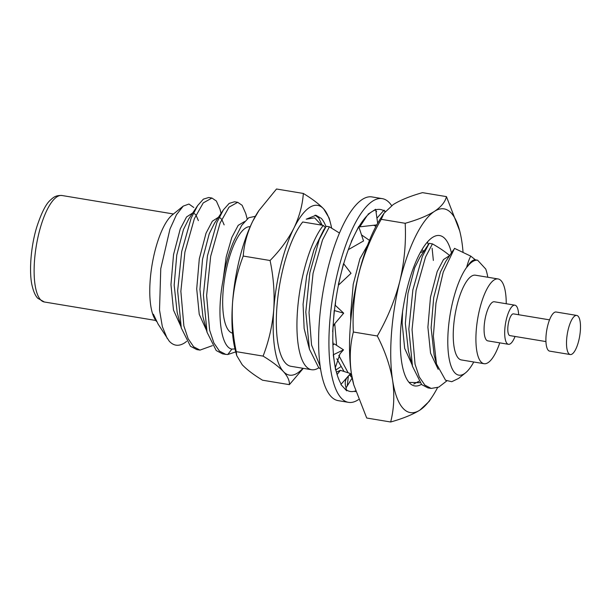 <?xml version="1.0" encoding="UTF-8"?>
<svg xmlns="http://www.w3.org/2000/svg" width="611" height="611" viewBox="0 0 611 611"><rect width="100%" height="100%" fill="white"/><g stroke="black" fill="none" stroke-linecap="round" stroke-linejoin="round"><path stroke-width="0.92" d="M421.391 384.342A76.207 24.18 -80.6 0 1 410.355 383.739A76.207 24.18 -80.6 0 1 409.362 382.761A76.207 24.18 -80.6 0 1 403.642 304.973A76.207 24.18 -80.6 0 1 434.811 236.213A76.207 24.18 -80.6 0 1 445.014 238.71A76.207 24.18 -80.6 0 1 451.453 252.878M409.019 382.379L419.917 382.723M463.054 252.282A103.251 32.765 -80.6 0 0 461.763 241.055A103.251 32.765 99.4 0 0 459.678 230.828A103.251 32.765 99.4 0 0 451.338 213.147A103.251 32.765 99.4 0 0 434.444 211.383C427.181 215.889 417.428 219.861 405.185 223.29L381.226 219.326C371.221 236.648 363.698 254.947 358.657 274.24A103.251 32.765 -80.6 0 1 381.004 217.791L384.036 213.208L381.226 219.326M459.678 230.828L446.45 196.62C445.22 201.89 441.218 206.808 434.444 211.383A103.251 32.765 99.4 0 0 399.869 281.068C394.935 300.123 387.405 318.423 377.3 335.981L353.341 332.01C350.019 345.139 349.37 359.001 351.401 373.588A103.251 32.765 -80.6 0 1 358.657 274.24C354.151 293.364 352.379 312.618 353.341 332.01M432.114 248.303L433.352 260.408M446.763 380.936L438.759 387.122L431.183 388.428L427.96 387.893L421.651 384.594L412.471 366.287L408.369 350.813L405.36 323.456L407.949 293.395L414.663 267.817L419.933 257.246L428.273 244.736L427.479 241.933M413.777 384.021L418.856 381.31M353.746 384.8L353.486 383.815A103.251 32.765 -80.6 0 1 351.401 373.588L353.746 384.8L366.715 418.023L390.673 421.995C402.924 418.55 412.677 414.579 419.933 410.088L429.136 401.435L432.16 396.852A103.251 32.765 99.4 0 0 437.537 387.657M446.45 196.62L422.491 192.648C410.241 196.093 400.488 200.057 393.232 204.555L384.036 213.208M405.185 223.29C406.17 242.437 404.398 261.699 399.869 281.068A103.251 32.765 99.4 0 0 392.613 380.416C394.66 395.034 394.011 408.896 390.673 421.995M377.3 335.981C384.991 350.935 390.101 365.752 392.613 380.416A103.251 32.765 99.4 0 0 419.933 410.088A103.251 32.765 99.4 0 0 432.16 396.852M341.19 384.151A92.238 29.267 -80.6 0 1 339.609 279.716A92.238 29.267 -80.6 0 1 380.447 209.497A92.238 29.267 -80.6 0 1 385.159 211.65M375.887 210.833A92.238 29.267 -80.6 0 1 376.643 211.605M358.527 399.563A103.251 32.765 -80.6 0 1 348.484 402.351L338.181 400.64A103.251 32.765 -80.6 0 1 330.918 396.371A103.251 32.765 -80.6 0 1 325.021 281.144A103.251 32.765 -80.6 0 1 371.946 196.925L382.249 198.628A103.251 32.765 -80.6 0 1 389.52 202.898A103.251 32.765 -80.6 0 1 391.651 205.624M348.484 402.351A103.251 32.765 -80.6 0 1 341.221 398.082A103.251 32.765 -80.6 0 1 335.332 282.847A103.251 32.765 -80.6 0 1 382.249 198.628M355.64 391.338L355.075 391.704L355.51 390.925A92.238 29.267 -80.6 0 1 350.286 391.483A92.238 29.267 -80.6 0 1 343.794 387.672M352.135 377.819L349.362 374.841M352.157 377.942L346.04 387.932M346.704 390.834L340.877 384.51L350.508 373.542L340.396 370.327L336.417 372.145M340.396 370.327L337.089 374.52M346.513 389.994L345.543 385.785C344.741 382.303 345.528 379.21 347.903 376.506M335.355 367.585L340.022 353.792L343.504 349.859L334.354 343.901L332.903 345.07M343.504 349.859L333.247 354.792L335.615 370.006M333.094 326.748L334.377 324.135L343.695 313.168L335.699 305.691L334.996 305.882M332.674 331.727L334.217 310.533L343.695 313.168M338.448 285.146L351.027 273.308L343.542 263.578L338.387 284.398M348.346 249.639L363.537 240.948L358.71 226.513L351.333 241.376M359.069 226.505L359.81 226.841L376.75 224.894M368.036 214.201L375.666 209.275L377.659 223.259M366.944 215.889L359.81 226.841M375.986 226.307L373.55 225.26M384.029 210.146L385.274 211.498M383.609 210.619L376.934 218.173M499.76 342.855A42.953 13.625 -80.6 0 1 484.049 363.698A42.953 13.625 -80.6 0 1 481.025 361.918A42.953 13.625 -80.6 0 1 478.573 313.985A42.953 13.625 -80.6 0 1 498.095 278.952A42.953 13.625 -80.6 0 1 501.119 280.724A42.953 13.625 -80.6 0 1 506.244 303.743M484.049 363.698L461.381 359.94A42.953 13.625 -80.6 0 1 458.357 358.161A42.953 13.625 -80.6 0 1 455.905 310.228A42.953 13.625 -80.6 0 1 475.427 275.194L498.095 278.952M515.042 336.462A19.827 6.293 -80.6 0 1 508.436 344.299A19.827 6.293 -80.6 0 1 507.046 343.474A19.827 6.293 -80.6 0 1 505.916 321.348A19.827 6.293 -80.6 0 1 514.92 305.179A19.827 6.293 -80.6 0 1 516.318 306.004A19.827 6.293 -80.6 0 1 518.64 314.726M508.436 344.299L487.83 340.877A19.827 6.293 -80.6 0 1 486.432 340.06A19.827 6.293 -80.6 0 1 485.302 317.934A19.827 6.293 -80.6 0 1 494.314 301.765L514.92 305.179M545.936 341.58L509.88 335.607A11.013 3.498 -80.6 0 1 509.1 335.149A11.013 3.498 -80.6 0 1 508.474 322.86A11.013 3.498 -80.6 0 1 513.477 313.871L549.533 319.851M578.136 316.246A19.827 6.293 -80.6 0 1 579.266 338.372A19.827 6.293 -80.6 0 1 570.262 354.54A19.827 6.293 -80.6 0 1 568.864 353.723A19.827 6.293 -80.6 0 1 567.734 331.597A19.827 6.293 -80.6 0 1 576.746 315.429A19.827 6.293 -80.6 0 1 578.136 316.246M570.262 354.54L549.656 351.126A19.827 6.293 -80.6 0 1 548.258 350.309A19.827 6.293 -80.6 0 1 547.128 328.183A19.827 6.293 -80.6 0 1 556.132 312.015L576.746 315.429M232.531 333.163A53.967 17.123 -80.6 0 1 229.102 331.009A53.967 17.123 -80.6 0 1 225.91 271.36A53.967 17.123 -80.6 0 1 250.174 226.712M186.622 341.373L184.659 342.87C178.779 346.582 173.631 345.994 169.209 341.121L158.134 324.135L153.376 314.222L156.378 321.363L155.064 319.286A56.166 17.826 -80.6 0 1 152.017 265.136A56.166 17.826 -80.6 0 1 172.371 214.851L183.269 206.09L188.952 204.036L193.779 207.503M167.185 338.402L162.335 326.602L159.524 310.029L160.762 268.741L169.957 229.094L176.472 214.713L183.269 206.09M247.18 218.906L245.775 213.583L242.116 205.288L237.717 202.31L229.01 207.167L220.105 223.007L210.673 256.345L206.625 295.541L209.626 330.184L213.896 342.992L219.448 351.081L225.749 354.38L227.781 354.517L235.754 351.905M237.717 202.31L234.502 201.775L229.148 203.402L223.405 209.856L216.89 222.473L207.45 255.818L203.402 295.006L207.045 332.239L216.225 350.546L222.526 353.845L225.749 354.38M221.083 213.338L220.013 209.313L216.355 201.019L211.964 198.04L203.249 202.898L194.344 218.738L184.912 252.076L180.864 291.271L183.865 325.915L188.135 338.723L193.679 346.811L199.988 350.111L212.384 345.643M211.964 198.04L208.741 197.506L203.394 199.133L197.643 205.586L191.128 218.203L181.696 251.549L177.648 290.737L181.284 327.977L190.464 346.277L196.773 349.576L199.988 350.111M470.768 256.139C469.34 258.697 467.957 262.447 466.621 267.389A58.373 18.521 99.4 0 0 447.794 340.128A58.373 18.521 99.4 0 0 465.529 372.847L458.632 378.392L451.758 381.707L445.556 380.233L436.483 363.935L433.359 336.142L435.979 303.048L443.242 272.078L454.508 248.356L470.768 256.139L475.404 259.835L477.603 260.202C474.373 259.889 470.944 262.05 467.331 266.679C470.21 261.92 472.899 259.637 475.404 259.835M465.529 372.847A58.373 18.521 99.4 0 0 473.754 361.995M487.799 277.241A58.373 18.521 99.4 0 0 485.745 269.039L477.603 260.202M412.471 366.287L408.835 329.054L412.876 289.858L422.316 256.513L429.189 243.338L432.428 243.873C439.546 247.921 445.289 251.816 449.65 255.566L443.494 259.553L437.201 271.551L430.488 297.137L427.899 327.19L430.549 353.135L438.202 369.334M357.504 279.059L361.04 265.227M351.669 375.246L349.408 374.787M344.077 371.496L336.814 358.772M333.339 344.719L332.812 341.205M320.592 369.082L318.614 367.517L309.441 349.209L305.798 311.977L309.846 272.781L319.278 239.443L326.167 226.261L329.39 226.796L339.479 233.051M309.441 349.209L304.141 328.489L303.079 304.186L306.669 275.966L313.978 249.708L323.532 230.217L325.793 226.818M431.183 388.428L424.874 385.121L419.322 377.04L415.052 364.225L412.051 329.589L416.099 290.393L425.531 257.048L432.428 243.873M412.035 364.645L404.665 348.369L402.145 322.921L402.542 311.938M420.261 252.633L423.904 251.297M421.957 249.662L423.889 251.297M350.737 321.027L350.622 314.382L353.211 284.329L359.925 258.743L367.608 245.126M361.513 234.899L369.479 240.367M351.623 374.971L349.973 374.146M348.102 372.771L338.777 355.335M336.577 345.345L334.752 323.7M335.271 305.805L335.615 301.368M340.533 366.883L335.874 369.976M320.164 366.249L311.549 344.994L309.013 312.511L313.061 273.316L322.501 239.978L329.39 226.796M436.483 363.935L434.123 355.083L431.122 327.725L433.711 297.664L440.416 272.086L445.694 261.516L453.408 249.937M311.549 369.716A77.093 24.463 99.4 0 1 297.618 309.051A77.093 24.463 99.4 0 1 323.318 225.398L302.712 221.984A77.093 24.463 99.4 0 0 277.012 305.63A77.093 24.463 99.4 0 0 290.943 366.302L311.549 369.716A77.093 24.463 99.4 0 0 318.873 367.753M325.946 226.589A75.993 24.112 -80.6 0 0 321.325 218.417L315.971 215.278L306.233 219.189L314.627 217.844L321.401 225.077M331.643 228.117A86.044 27.304 99.4 0 0 330.62 223.657A86.044 27.304 99.4 0 0 323.67 208.916A86.044 27.304 99.4 0 0 293.891 228.17A86.044 27.304 99.4 0 0 273.766 309.494A86.044 27.304 99.4 0 0 283.42 371.572A86.044 27.304 99.4 0 0 302.903 368.28M234.991 348.927L231.882 349.11C221.075 347.323 216.416 314.993 222.984 280.548C225.299 265.09 229.01 251.701 234.112 240.375L241.643 225.413L248.715 217.745L255.352 216.294M303.339 193.45L276.508 189.005L258.949 210.528L252.679 221.342C247.203 232.799 244.056 244.369 243.231 256.055C237.503 270.902 233.944 286.444 232.554 302.666C231.561 318.988 232.791 335.317 236.251 351.653L236.717 355.571L242.208 364.736C246.928 369.67 253.702 374.826 262.539 380.202L289.377 384.655C289.698 380.79 287.72 376.429 283.42 371.572C278.792 366.707 272.01 361.552 263.089 356.106C268.817 341.259 272.376 325.716 273.766 309.494C274.767 293.173 273.529 276.844 270.07 260.507C280.09 250.319 288.033 239.543 293.891 228.17C299.367 216.714 302.521 205.143 303.339 193.45C312.267 198.903 319.041 204.059 323.67 208.916L329.169 218.089L330.62 223.657M303.293 368.349L289.377 384.655M243.231 256.055L270.07 260.507M236.251 351.653L263.089 356.106M236.717 355.571L235.258 350.004A86.044 27.304 -80.6 0 1 232.554 302.666A86.044 27.304 -80.6 0 1 252.679 221.342A86.044 27.304 -80.6 0 1 258.186 211.65A86.044 27.304 -80.6 0 1 258.865 210.65M198.384 220.617L196.07 215.255L194.489 213.659M192.717 212.987L186.554 216.958L180.253 228.972L173.547 254.55L170.958 284.604L173.478 310.06L180.856 326.327M224.145 224.886L221.831 219.525L220.25 217.928M218.478 217.249L212.315 221.228L206.014 233.242L199.301 258.82L196.711 288.873L199.239 314.329L206.61 330.597M244.537 221.564L238.206 225.337L231.775 237.511L226.223 256.849L222.984 280.548M231.882 349.11L227.781 354.517M197.643 205.586L188.746 218.937L183.476 229.507L176.762 255.085L174.173 285.138L177.182 312.496L181.284 327.977M223.405 209.856L214.507 223.206L209.237 233.769L202.524 259.354L199.934 289.408L202.936 316.765L207.045 332.239M241.643 225.413L234.112 240.375M323.318 225.398L325.304 227.552M308.479 345.582L304.141 328.489M466.621 267.389L467.331 266.679M315.077 215.179L318.743 217.99L322.104 225.192M40.547 299.757A53.967 17.123 99.4 0 0 44.343 301.987L37.783 298.283C35.514 295.991 33.689 292.035 32.291 286.406C28.938 273.812 30.458 247.386 36.82 226.872C41.456 212.765 46.001 203.83 50.43 200.072C53.233 197.529 55.609 195.153 61.994 195.512A53.967 17.123 99.4 0 0 37.47 239.527A53.967 17.123 99.4 0 0 40.547 299.757M347.239 385.976L348.369 375.979M155.805 320.462L44.343 301.987M258.186 211.65L258.934 210.52M173.455 213.98L61.994 195.512"/></g></svg>
